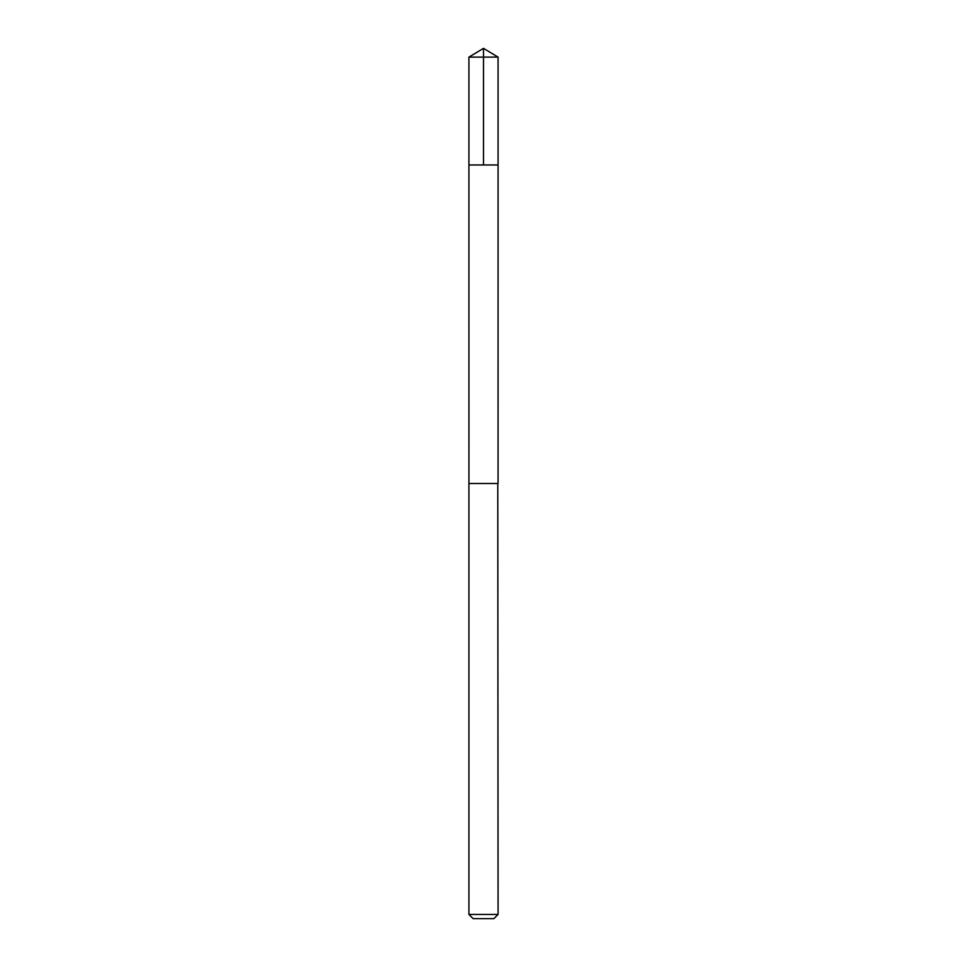 <?xml version="1.0" encoding="UTF-8"?>
<svg xmlns="http://www.w3.org/2000/svg" width="967" height="967" viewBox="0 0 967 967"><rect width="100%" height="100%" fill="white"/><g stroke="black" fill="none" stroke-linecap="round" stroke-linejoin="round"><path stroke-width="1.45" d="M468.922 164.97L498.078 164.97L498.078 57.113L468.922 57.113L468.922 164.97L498.078 164.97L498.065 483.5L468.935 483.5L468.922 164.97M497.787 483.5L468.922 483.5L468.922 914.444L498.078 914.444L497.787 483.5M498.078 914.444L493.871 918.65L473.129 918.65L468.922 914.444M468.922 57.113L483.5 48.35L483.5 164.97M483.5 48.35L498.078 57.113"/></g></svg>

